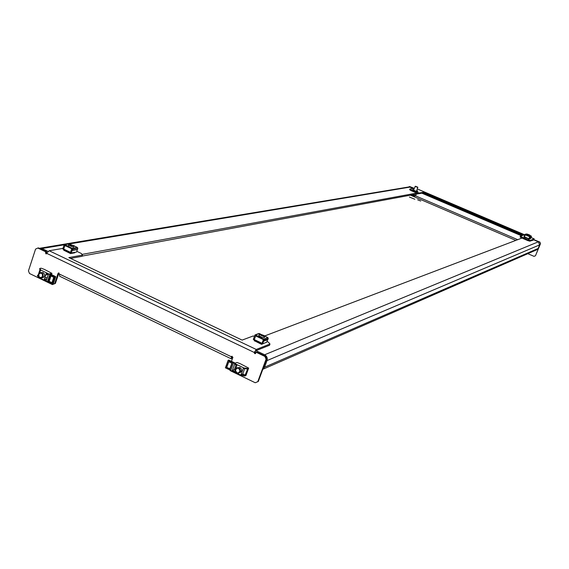 <?xml version="1.0" encoding="UTF-8"?>
<svg xmlns="http://www.w3.org/2000/svg" width="569" height="569" viewBox="0 0 569 569"><rect width="100%" height="100%" fill="white"/><g stroke="black" fill="none" stroke-linecap="round" stroke-linejoin="round"><path stroke-width="0.85" d="M417.66 199.804L420.683 201.035L417.66 199.804M414.844 199.257L409.403 197.052L414.844 199.257M413.4 188.403L409.09 186.917L39.944 248.226L41.928 248.525L48.081 251.462M81.993 254.428L416.785 193.062M46.245 252.721L47.063 253.113M82.1 256.1L418.805 193.638M262.914 369.245L536.844 249.748L538.16 248.461L539.611 244.898L538.331 241.818L533.473 239.741M521.915 238.084L264.592 335.995L267.871 337.581L268.241 338.484L267.779 339.729L263.76 341.037M256.029 350.653L264.656 354.772C266.897 356.123 267.679 358.065 267.017 360.597L264.578 367.183L263.739 366.777M254.77 352.289L255.886 352.823M255.531 353.463L255.012 353.214M255.858 352.894L254.748 352.36M47.035 253.184L46.231 252.8M262.885 369.26L264.578 367.183L538.16 248.461M422.162 193.119L521.794 235.737M421.857 193.176L521.553 235.822M39.944 248.226L39.453 248.347M416.615 190.679L417.881 191.212L416.565 191.447L412.461 189.69L413.905 189.513M414.396 188.232L409.908 189L411.017 189.797L419.289 193.012L423.436 192.251L523.594 235.061L520.358 236.27L528.053 239.89L530.18 240.474L534.177 238.888L530.969 237.515M528.629 239.407L529.604 239.008M530.18 240.474L529.895 241.171L533.878 239.912M529.895 241.171L527.776 240.587L528.053 239.89M521.666 237.159L521.389 237.856L527.776 240.587M521.389 237.856L520.08 236.967L520.358 236.27M419.289 193.012L419.026 193.695L423.18 192.927L522.584 235.438M419.026 193.695L416.849 193.09L417.113 192.407M411.017 189.797L410.754 190.48L416.849 193.09M410.754 190.48L409.644 189.683L409.908 189M413.777 189.463L415.285 186.348M417.696 187.251L416.572 191.447M527.833 253.674L534.028 256.349L535.472 255.766L540.401 243.624L539.789 242.159L534.839 240.047L539.945 242.095L540.401 243.624M413.855 188.325L409.652 186.525L408.57 187.002M535.472 255.766L540.55 243.56M414.061 188.289L409.652 186.525M533.999 239.962L534.177 238.888M423.436 192.251L423.18 192.927M415.996 194.257L415.142 194.314M415.484 186.255L417.76 187.187L415.484 186.255M417.859 187.436L415.107 186.383M416.074 194.242L415.071 194.328M527.271 234.072L529.775 235.047L527.271 234.072M529.839 235.203L527.164 234.122M529.867 235.267L529.625 235.886M529.711 235.666L526.894 234.549M524.454 237.23L528.878 238.944L528.281 239.862M528.829 239.065L524.447 236.86L528.857 238.745L529.903 236.37L525.215 234.371L524.568 235.31M525.493 234.485L524.447 236.86M530.109 236.661L531.29 236.064L529.81 235.431L531.026 235.943M524.945 234.364L526.631 234.072M528.857 238.745L524.383 237.195M528.245 239.883L528.793 239.186M524.334 238.212L524.44 237.358M531.29 236.064L531.211 237.245L530.109 237.678L530.18 236.491M524.39 237.024L523.949 236.839L524.903 234.485L525.358 234.677M529.767 236.562L530.244 236.768L529.291 239.122L530.514 238.639L531.055 237.309M529.291 239.122L528.8 238.916M73.693 245.772C71.267 245.701 69.838 245.132 69.397 244.058L73.693 245.772M73.828 245.609L73.885 246.164L69.062 244.215M71.701 258.219L71.196 258.717M73.849 246.541L73.636 247.238L68.266 245.139L68.7 244.898M72.405 250.31L73.088 249.222L72.74 248.354L72.299 248.141L71.765 248.781L70.485 252.33L70.833 252.764M70.456 252.835L63.486 249.556L65.257 244.805L64.503 244.549L63.7 246.185M72.64 248.653L65.257 244.805M72.74 248.354L77.199 247.394M68.998 243.902L69.966 243.98M74.631 252.771L74.831 252.359M63.913 249.763L63.856 250.431M63.87 250.268L70.478 253.575L71.033 252.856M63.906 249.848L70.791 252.878M70.663 253.539L70.961 253.084M77.484 247.529L77.825 248.397L77.42 249.606L72.683 250.438M73.088 248.774L71.914 248.475M77.37 249.613L76.559 252.046L71.303 252.985L72.683 248.845M64.866 245.139L64.155 244.805L62.782 248.945L63.387 249.229M71.303 252.985L70.428 252.572M70.976 258.611L71.438 258.269M264.023 336.13C261.384 335.746 260.054 335.07 260.019 334.088L264.421 335.689L264.023 336.13M264.464 335.852L264.158 336.556L259.443 334.423L259.884 334.181M258.781 335.369L259.137 335.248M264.457 336.827L264.642 337.325L264.108 337.595L261.541 337.14L259.137 335.859L258.788 335.198L259.258 334.935M264.059 341.18L264.521 339.928L263.667 338.79L261.975 343.527M261.683 343.648L254.073 340.07L256.014 335.162L255.068 334.906L254.364 336.585M264.037 339.33L256.014 335.162M258.504 333.818L259.891 333.804M254.4 340.226L254.329 340.916M261.534 344.337L262.096 343.584M254.386 340.312L261.932 343.648M261.64 344.33L262.01 343.818M264.514 339.423L263.333 339.167M267.608 339.793L266.726 342.204L262.594 343.818L264.165 339.565M255.673 335.539L254.891 335.169L253.326 339.423L254.037 339.757M262.594 343.818L261.69 343.392M46.729 253.781L46.26 252.672L46.566 251.747L38.543 247.92L37.824 248.034L45.854 251.868L45.548 252.792L45.989 253.895L49.169 250.744L256.27 349.473L269.983 344.017L268.326 342.09L266.996 341.457M256.27 349.473L254.236 352.453L254.706 353.612L255.317 353.641L256.107 352.225L264.941 356.443L265.488 356.222L266.612 359.003L258.298 381.486L255.232 382.745L230.182 370.625L229.919 369.971M255.573 353.47L254.784 352.232L254.236 352.453L46.935 253.454M264.756 342.972L261.576 344.359L254.343 340.717M254.343 336.272L253.091 336.009L242.117 340.098L68.842 257.601L82.434 255.09L81.367 253.489L76.801 251.327M62.967 248.383L49.169 250.744M70.478 253.575L74.717 252.814L74.055 252.494M70.584 258.426L82.028 256.299L82.434 255.09M254.784 352.232L255.808 350.739L269.528 345.255L269.983 344.017M72.576 253.198L71.914 252.878M256.107 352.225L256.655 352.005L265.488 356.222M232.906 357.211L231.875 357.567L232.095 356.244M37.824 248.034L35.57 249.094L28.45 270.865L29.496 273.497L52.412 284.585L55.392 283.405L58.948 272.956M55.392 283.405L52.412 284.585M60.03 276.257L59.624 276.221L59.439 274.08L58.579 272.921L58.052 273.412L54.688 283.554M231.462 361.308L232.856 357.467L231.789 356.286L231.355 356.749L231.263 358.833L232.501 358.449M266.612 359.003L266.072 359.231L257.75 381.735M266.072 359.231L264.941 356.443M46.566 251.747L45.854 251.868M241.299 371.514L240.893 371.358M240.104 372.624C242.124 370.981 242.074 369.267 239.947 367.474L236.811 367.866C239.058 367.496 240.274 368.556 240.452 371.038L238.952 373.108C236.697 373.492 235.474 372.439 235.296 369.942L236.811 367.866M243.368 368.342L247.401 369.018L243.368 368.342L247.451 368.684L243.482 367.908L240.829 375.135L244.862 376.009L245.929 375.547L248.66 368.1L247.558 368.598L247.401 369.018L247.906 368.804L244.841 375.995L240.737 375.206M248.66 368.1L240.161 363.655L236.932 362.453L235.253 363.136L228.795 360.07L228.105 360.348L232.515 362.474L229.791 369.942L230.85 370.149M235.239 369.971L236.924 365.348L234.627 364.238L232.365 370.44L234.663 371.557L235.239 369.971M243.482 367.908L247.629 368.534M240.829 375.135L230.758 370.412L233.482 362.937L243.354 367.702M233.482 362.937L233.937 362.752L232.515 362.474M229.791 369.942L225.388 367.816L228.105 360.348M226.554 367.339L229.812 368.911L231.889 363.214L228.631 361.642L226.554 367.339L229.876 368.74M228.795 361.72L226.789 367.247M244.706 368.598L242.75 373.925L241.078 374.644L244.919 375.568L241.078 374.644M242.75 373.925L245.495 375.355M236.05 364.921L234.336 369.622L235.21 370.049M234.336 369.622L232.365 370.44M240.018 371.031C238.119 373.826 236.597 373.506 235.459 370.063C237.358 367.268 238.88 367.588 240.018 371.031M41.395 277.957L42.867 277.658C45.129 276.25 45.214 274.55 43.116 272.544L40.321 272.643C42.753 272.928 43.593 274.35 42.824 276.925L41.395 277.957C38.955 277.686 38.116 276.257 38.877 273.682L40.321 272.643M39.674 272.885L40.584 270.111L39.844 268.447L40.783 270.062L49.852 274.436L47.447 281.712L38.393 277.331L38.628 276.072M51.928 273.369L51.53 274.614L51.928 273.369L49.83 273.789L55.691 276.641L54.816 276.826L52.405 284.109L53.258 283.931L55.67 276.655M45.755 274.962L44.268 279.457L46.381 280.481L48.379 274.436L46.26 273.419L45.755 274.962L48.216 274.464L48.251 274.82M53.266 283.895L55.691 276.641M52.405 284.109L48.337 282.139L50.741 274.863L49.852 274.436M47.447 281.712L48.337 282.139M51.943 273.355L44.275 269.35L41.174 268.191L39.844 268.447M37.462 275.695L38.294 277.238M50.741 274.863L54.816 276.826M53.749 277.316L50.733 275.858L48.898 281.413L51.907 282.871L53.749 277.316M48.016 281.591L50.421 274.315M50.961 275.972L49.183 281.356L51.964 282.701M40.022 269.727L38.479 275.19M47.469 277.188L46.864 279.016M46.736 278.952L44.268 279.457M47.241 277.416L44.773 277.921M39.695 269.08L40.477 270.431M38.379 276.811L37.518 275.289L38.18 275.097M38.464 276.555L37.689 275.197L37.405 275.673M42.426 276.769C39.773 278.255 38.614 277.295 38.934 273.902C41.587 272.416 42.753 273.369 42.426 276.769M41.928 248.525L64.119 244.826M69.767 243.881L410.263 187.059M538.331 241.818L264.656 354.772M539.611 244.898L267.017 360.597M410.484 195.181L515.827 240.395M517.726 239.677L415.576 195.857M524.639 234.805L417.283 188.936M412.397 194.826L415.676 195.708L414.993 196.042L411.821 194.932M414.865 196.013L411.842 194.925M525.279 234.848L529.696 236.732M526.339 233.951L525.215 234.371M530.386 236.981L531.489 236.555M63.451 248.987L70.485 252.33M64.724 245.438L71.765 248.781M74.02 245.893L77.043 247.323M69.596 243.802L64.816 244.599M73.088 249.222L77.825 248.397M71.573 253.376L71.73 252.913L72.391 253.226M254.108 339.515L261.768 343.15M255.524 335.852L263.184 339.487M264.151 339.017L267.871 337.581M259.777 333.754L260.346 334.024M264.599 336.03L267.394 337.353M259.308 333.526L255.531 334.935M264.521 339.928L268.241 338.484M59.439 274.08L231.355 356.749L231.924 356.521M58.756 273.269L58.052 273.412M46.26 252.672L45.548 252.792M244.798 375.903L247.657 368.954M39.972 269.642L38.187 275.076L39.986 269.656M37.412 275.609L38.279 277.131M38.208 275.069L37.547 275.24M37.398 275.638L37.533 275.268M534.22 238.88L530.977 237.501M524.646 234.791L417.29 188.915M416.167 194.413L415.676 195.708M527.05 234.165L526.802 234.769M68.877 244.371L68.472 245.595M71.687 258.376L71.523 258.874M74.02 246.021L73.614 247.238M69.411 244.051L69.034 244.222M73.785 245.452L73.984 245.808M74.013 245.858L77.128 247.33M70.52 252.899L63.486 249.556M64.503 244.549L69.283 243.752M71.722 252.942L72.341 253.241M260.019 334.088L259.635 334.245M259.443 334.423L258.973 335.696M264.649 336.315L264.18 337.588M264.421 335.689L264.613 336.059M259.848 333.747L260.417 334.017M261.726 343.704L254.073 340.07M255.068 334.906L258.838 333.505M231.263 358.833L59.624 276.221M248.667 368.086L245.929 375.547M240.673 375.199L244.862 376.009M247.799 368.897L247.252 369.096M39.61 268.917L40.463 270.481"/></g></svg>
